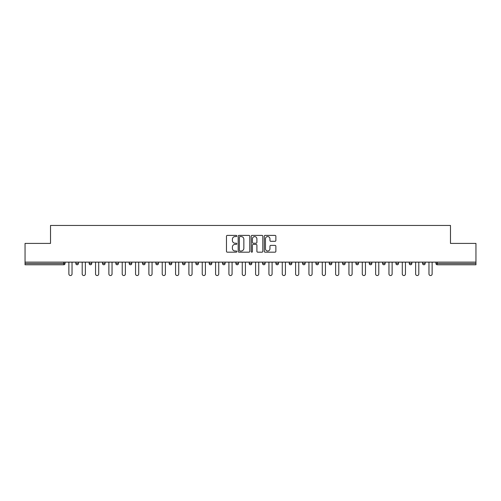 <?xml version="1.0" encoding="UTF-8"?>
<svg xmlns="http://www.w3.org/2000/svg" width="501" height="501" viewBox="0 0 501 501"><rect width="100%" height="100%" fill="white"/><g stroke="black" fill="none" stroke-linecap="round" stroke-linejoin="round"><path stroke-width="0.75" d="M236.823 235.984A0.589 0.589 0 0 0 236.234 235.395L227.316 235.395A0.839 0.839 0 0 0 226.477 236.234L226.477 251.339A0.839 0.839 0 0 0 227.316 252.178L236.234 252.178A0.589 0.589 0 0 0 236.823 251.596A0.589 0.589 0 0 0 236.234 251.007L235.082 251.007A2.687 2.687 0 0 1 232.395 248.321L232.395 247.062A2.687 2.687 0 0 1 235.082 244.375L236.234 244.375A0.589 0.589 0 0 0 236.823 243.787A0.589 0.589 0 0 0 236.234 243.204L235.082 243.204A2.687 2.687 0 0 1 232.395 240.518L232.395 239.259A2.687 2.687 0 0 1 235.082 236.572L236.234 236.572A0.589 0.589 0 0 0 236.823 235.984M275.024 241.313A0.839 0.839 0 0 0 275.863 240.474L275.863 236.234A0.839 0.839 0 0 0 275.024 235.395L265.123 235.395A0.839 0.839 0 0 0 264.284 236.234L264.284 251.339A0.839 0.839 0 0 0 265.123 252.178L275.024 252.178A0.839 0.839 0 0 0 275.863 251.339L275.863 246.223A0.839 0.839 0 0 0 275.024 245.384L270.79 245.384A0.839 0.839 0 0 0 269.951 246.223L269.951 248.759A2.242 2.242 0 0 1 267.703 251.007A2.242 2.242 0 0 1 265.461 248.759L265.461 238.814A2.242 2.242 0 0 1 267.703 236.572A2.242 2.242 0 0 1 269.951 238.814L269.951 240.474A0.839 0.839 0 0 0 270.79 241.313L275.024 241.313M25.05 262.129L25.05 243.405L50.526 243.405L50.526 225.45L450.474 225.45L450.474 243.405L475.95 243.405L475.95 262.129L25.05 262.129L25.05 263.495L63.777 263.495L63.777 262.129M249.767 236.234A0.839 0.839 0 0 0 248.928 235.395L239.027 235.395A0.839 0.839 0 0 0 238.188 236.234L238.188 251.339A0.839 0.839 0 0 0 239.027 252.178L248.928 252.178A0.839 0.839 0 0 0 249.767 251.339L249.767 236.234M252.072 235.395L261.973 235.395A0.839 0.839 0 0 1 262.812 236.234L262.812 251.339A0.839 0.839 0 0 1 261.973 252.178L257.739 252.178A0.839 0.839 0 0 1 256.9 251.339L256.9 245.214A0.839 0.839 0 0 0 256.061 244.375L253.249 244.375A0.839 0.839 0 0 0 252.41 245.214L252.41 251.596A0.589 0.589 0 0 1 251.821 252.178A0.589 0.589 0 0 1 251.233 251.596L251.233 236.234A0.839 0.839 0 0 1 252.072 235.395M63.777 264.779A1.284 1.284 0 0 0 65.061 263.495L63.777 263.495L63.777 264.779A1.284 1.284 0 0 0 65.061 263.495L65.061 262.129L65.061 263.495A1.284 1.284 0 0 1 63.777 264.779L25.05 264.779L25.05 263.495M475.95 262.129L475.95 264.779L437.223 264.779A1.284 1.284 0 0 1 435.939 263.495L435.939 262.129M75.833 263.495A1.284 1.284 0 0 0 77.116 264.779A1.284 1.284 0 0 0 78.4 263.495A1.284 1.284 0 0 1 77.116 264.779A1.284 1.284 0 0 0 78.4 263.495L78.4 262.129L78.4 263.495L75.833 263.495A1.284 1.284 0 0 0 77.116 264.779A1.284 1.284 0 0 1 75.833 263.495L75.833 262.129M89.172 262.129L89.172 263.495L89.172 262.129M91.733 262.129L91.733 263.495L91.733 262.129M102.511 263.495A1.284 1.284 0 0 0 103.788 264.779A1.284 1.284 0 0 0 105.072 263.495A1.284 1.284 0 0 1 103.788 264.779A1.284 1.284 0 0 0 105.072 263.495L105.072 262.129L105.072 263.495L102.511 263.495A1.284 1.284 0 0 0 103.788 264.779A1.284 1.284 0 0 1 102.511 263.495L102.511 262.129M115.844 262.129L115.844 263.495L115.844 262.129M118.411 262.129L118.411 263.495A1.284 1.284 0 0 1 117.128 264.779A1.284 1.284 0 0 1 115.844 263.495A1.284 1.284 0 0 0 117.128 264.779A1.284 1.284 0 0 0 118.411 263.495A1.284 1.284 0 0 1 117.128 264.779A1.284 1.284 0 0 1 115.844 263.495L118.411 263.495M129.183 263.495A1.284 1.284 0 0 0 130.467 264.779A1.284 1.284 0 0 0 131.75 263.495A1.284 1.284 0 0 1 130.467 264.779A1.284 1.284 0 0 0 131.75 263.495L131.75 262.129L131.75 263.495L129.183 263.495A1.284 1.284 0 0 0 130.467 264.779A1.284 1.284 0 0 1 129.183 263.495L129.183 262.129M145.083 262.129L145.083 263.495A1.284 1.284 0 0 1 143.8 264.779A1.284 1.284 0 0 1 142.522 263.495L142.522 262.129M157.139 264.779A1.284 1.284 0 0 0 158.422 263.495L158.422 262.129L158.422 263.495A1.284 1.284 0 0 1 157.139 264.779A1.284 1.284 0 0 1 155.855 263.495L155.855 262.129M171.762 262.129L171.762 263.495A1.284 1.284 0 0 1 170.478 264.779A1.284 1.284 0 0 1 169.194 263.495L169.194 262.129M185.094 262.129L185.094 263.495A1.284 1.284 0 0 1 183.817 264.779A1.284 1.284 0 0 1 182.533 263.495L182.533 262.129M195.866 262.129L195.866 263.495L195.866 262.129M198.434 262.129L198.434 263.495A1.284 1.284 0 0 1 197.15 264.779A1.284 1.284 0 0 1 195.866 263.495L198.434 263.495A1.284 1.284 0 0 1 197.15 264.779A1.284 1.284 0 0 0 198.434 263.495M211.773 262.129L211.773 263.495A1.284 1.284 0 0 1 210.489 264.779A1.284 1.284 0 0 1 209.205 263.495L209.205 262.129M222.544 262.129L222.544 263.495L222.544 262.129M225.106 262.129L225.106 263.495A1.284 1.284 0 0 1 223.828 264.779A1.284 1.284 0 0 1 222.544 263.495L225.106 263.495A1.284 1.284 0 0 1 223.828 264.779M238.445 262.129L238.445 263.495L235.883 263.495A1.284 1.284 0 0 0 237.161 264.779A1.284 1.284 0 0 1 235.883 263.495L235.883 262.129M250.5 264.779A1.284 1.284 0 0 0 251.784 263.495L251.784 262.129L251.784 263.495A1.284 1.284 0 0 1 250.5 264.779A1.284 1.284 0 0 1 249.216 263.495L249.216 262.129M265.117 262.129L265.117 263.495A1.284 1.284 0 0 1 263.839 264.779A1.284 1.284 0 0 1 262.555 263.495L262.555 262.129M275.894 262.129L275.894 263.495L275.894 262.129M278.456 262.129L278.456 263.495A1.284 1.284 0 0 1 277.172 264.779A1.284 1.284 0 0 1 275.894 263.495L278.456 263.495A1.284 1.284 0 0 1 277.172 264.779M290.511 264.779A1.284 1.284 0 0 0 291.795 263.495L291.795 262.129L291.795 263.495A1.284 1.284 0 0 1 290.511 264.779A1.284 1.284 0 0 1 289.227 263.495L289.227 262.129M302.566 263.495L305.134 263.495A1.284 1.284 0 0 1 303.85 264.779A1.284 1.284 0 0 0 305.134 263.495L305.134 262.129L305.134 263.495A1.284 1.284 0 0 1 303.85 264.779A1.284 1.284 0 0 1 302.566 263.495L302.566 262.129M318.467 262.129L318.467 263.495A1.284 1.284 0 0 1 317.183 264.779A1.284 1.284 0 0 1 315.906 263.495L315.906 262.129M329.238 262.129L329.238 263.495L329.238 262.129M331.806 262.129L331.806 263.495A1.284 1.284 0 0 1 330.522 264.779A1.284 1.284 0 0 1 329.238 263.495L331.806 263.495A1.284 1.284 0 0 1 330.522 264.779M342.578 262.129L342.578 263.495L342.578 262.129M345.145 262.129L345.145 263.495A1.284 1.284 0 0 1 343.861 264.779A1.284 1.284 0 0 1 342.578 263.495L345.145 263.495A1.284 1.284 0 0 1 343.861 264.779M355.917 262.129L355.917 263.495L355.917 262.129M358.478 262.129L358.478 263.495L358.478 262.129M369.25 262.129L369.25 263.495L369.25 262.129M371.817 262.129L371.817 263.495A1.284 1.284 0 0 1 370.533 264.779A1.284 1.284 0 0 1 369.25 263.495A1.284 1.284 0 0 0 370.533 264.779A1.284 1.284 0 0 0 371.817 263.495A1.284 1.284 0 0 1 370.533 264.779A1.284 1.284 0 0 1 369.25 263.495L371.817 263.495M385.156 262.129L385.156 263.495A1.284 1.284 0 0 1 383.872 264.779A1.284 1.284 0 0 1 382.589 263.495L382.589 262.129M398.489 262.129L398.489 263.495L395.928 263.495A1.284 1.284 0 0 0 397.212 264.779A1.284 1.284 0 0 1 395.928 263.495L395.928 262.129M411.828 262.129L411.828 263.495A1.284 1.284 0 0 1 410.544 264.779A1.284 1.284 0 0 1 409.267 263.495L409.267 262.129M422.6 262.129L422.6 263.495L422.6 262.129M425.167 262.129L425.167 263.495L425.167 262.129M90.456 264.779A1.284 1.284 0 0 1 89.172 263.495A1.284 1.284 0 0 0 90.456 264.779A1.284 1.284 0 0 0 91.733 263.495A1.284 1.284 0 0 1 90.456 264.779A1.284 1.284 0 0 1 89.172 263.495L91.733 263.495M237.161 264.779A1.284 1.284 0 0 0 238.445 263.495A1.284 1.284 0 0 1 237.161 264.779A1.284 1.284 0 0 1 235.883 263.495M357.2 264.779A1.284 1.284 0 0 1 355.917 263.495A1.284 1.284 0 0 0 357.2 264.779A1.284 1.284 0 0 0 358.478 263.495A1.284 1.284 0 0 1 357.2 264.779A1.284 1.284 0 0 1 355.917 263.495L358.478 263.495M397.212 264.779A1.284 1.284 0 0 0 398.489 263.495A1.284 1.284 0 0 1 397.212 264.779A1.284 1.284 0 0 1 395.928 263.495M423.884 264.779A1.284 1.284 0 0 1 422.6 263.495A1.284 1.284 0 0 0 423.884 264.779A1.284 1.284 0 0 0 425.167 263.495A1.284 1.284 0 0 1 423.884 264.779A1.284 1.284 0 0 1 422.6 263.495L425.167 263.495M239.948 236.572A0.589 0.589 0 0 0 239.359 237.161L239.359 250.419A0.589 0.589 0 0 0 239.948 251.007L241.163 251.007A2.687 2.687 0 0 0 243.849 248.321L243.849 239.259A2.687 2.687 0 0 0 241.163 236.572L239.948 236.572M256.9 238.858A2.242 2.242 0 0 0 254.652 236.616A2.242 2.242 0 0 0 252.41 238.858L252.41 242.365A0.839 0.839 0 0 0 253.249 243.204L256.061 243.204A0.839 0.839 0 0 0 256.9 242.365L256.9 238.858M68.869 262.129L68.869 273.966A1.584 1.584 0 0 0 70.447 275.55A1.584 1.584 0 0 0 72.031 273.966L72.031 262.129M82.202 262.129L82.202 273.966A1.584 1.584 0 0 0 83.786 275.55A1.584 1.584 0 0 0 85.364 273.966L85.364 262.129M95.541 262.129L95.541 273.966A1.584 1.584 0 0 0 97.125 275.55A1.584 1.584 0 0 0 98.703 273.966L98.703 262.129M108.88 262.129L108.88 273.966A1.584 1.584 0 0 0 110.458 275.55A1.584 1.584 0 0 0 112.042 273.966L112.042 262.129M122.213 262.129L122.213 273.966A1.584 1.584 0 0 0 123.797 275.55A1.584 1.584 0 0 0 125.375 273.966L125.375 262.129M135.552 262.129L135.552 273.966A1.584 1.584 0 0 0 137.136 275.55A1.584 1.584 0 0 0 138.714 273.966L138.714 262.129M148.891 262.129L148.891 273.966A1.584 1.584 0 0 0 150.469 275.55A1.584 1.584 0 0 0 152.054 273.966L152.054 262.129M162.224 262.129L162.224 273.966A1.584 1.584 0 0 0 163.808 275.55A1.584 1.584 0 0 0 165.393 273.966L165.393 262.129M175.563 262.129L175.563 273.966A1.584 1.584 0 0 0 177.147 275.55A1.584 1.584 0 0 0 178.725 273.966L178.725 262.129M188.902 262.129L188.902 273.966A1.584 1.584 0 0 0 190.48 275.55A1.584 1.584 0 0 0 192.065 273.966L192.065 262.129M202.241 262.129L202.241 273.966A1.584 1.584 0 0 0 203.819 275.55A1.584 1.584 0 0 0 205.404 273.966L205.404 262.129M215.574 262.129L215.574 273.966A1.584 1.584 0 0 0 217.158 275.55A1.584 1.584 0 0 0 218.737 273.966L218.737 262.129M228.913 262.129L228.913 273.966A1.584 1.584 0 0 0 230.491 275.55A1.584 1.584 0 0 0 232.076 273.966L232.076 262.129M242.252 262.129L242.252 273.966A1.584 1.584 0 0 0 243.83 275.55A1.584 1.584 0 0 0 245.415 273.966L245.415 262.129M255.585 262.129L255.585 273.966A1.584 1.584 0 0 0 257.17 275.55A1.584 1.584 0 0 0 258.748 273.966L258.748 262.129M268.924 262.129L268.924 273.966A1.584 1.584 0 0 0 270.509 275.55A1.584 1.584 0 0 0 272.087 273.966L272.087 262.129M282.263 262.129L282.263 273.966A1.584 1.584 0 0 0 283.842 275.55A1.584 1.584 0 0 0 285.426 273.966L285.426 262.129M295.596 262.129L295.596 273.966A1.584 1.584 0 0 0 297.181 275.55A1.584 1.584 0 0 0 298.759 273.966L298.759 262.129M308.935 262.129L308.935 273.966A1.584 1.584 0 0 0 310.52 275.55A1.584 1.584 0 0 0 312.098 273.966L312.098 262.129M322.275 262.129L322.275 273.966A1.584 1.584 0 0 0 323.853 275.55A1.584 1.584 0 0 0 325.437 273.966L325.437 262.129M335.607 262.129L335.607 273.966A1.584 1.584 0 0 0 337.192 275.55A1.584 1.584 0 0 0 338.776 273.966L338.776 262.129M348.947 262.129L348.947 273.966A1.584 1.584 0 0 0 350.531 275.55A1.584 1.584 0 0 0 352.109 273.966L352.109 262.129M362.286 262.129L362.286 273.966A1.584 1.584 0 0 0 363.864 275.55A1.584 1.584 0 0 0 365.448 273.966L365.448 262.129M375.625 262.129L375.625 273.966A1.584 1.584 0 0 0 377.203 275.55A1.584 1.584 0 0 0 378.787 273.966L378.787 262.129M388.958 262.129L388.958 273.966A1.584 1.584 0 0 0 390.542 275.55A1.584 1.584 0 0 0 392.12 273.966L392.12 262.129M402.297 262.129L402.297 273.966A1.584 1.584 0 0 0 403.875 275.55A1.584 1.584 0 0 0 405.459 273.966L405.459 262.129M415.636 262.129L415.636 273.966A1.584 1.584 0 0 0 417.214 275.55A1.584 1.584 0 0 0 418.798 273.966L418.798 262.129M428.969 262.129L428.969 273.966A1.584 1.584 0 0 0 430.553 275.55A1.584 1.584 0 0 0 432.131 273.966L432.131 262.129M437.223 262.129L437.223 263.495L475.95 263.495M435.939 263.495L437.223 263.495L437.223 264.779M143.8 264.779A1.284 1.284 0 0 0 145.083 263.495L142.522 263.495M158.422 263.495L155.855 263.495M170.478 264.779A1.284 1.284 0 0 0 171.762 263.495L169.194 263.495M183.817 264.779A1.284 1.284 0 0 0 185.094 263.495L182.533 263.495M210.489 264.779A1.284 1.284 0 0 0 211.773 263.495L209.205 263.495M251.784 263.495L249.216 263.495M263.839 264.779A1.284 1.284 0 0 0 265.117 263.495L262.555 263.495M291.795 263.495L289.227 263.495M317.183 264.779A1.284 1.284 0 0 0 318.467 263.495L315.906 263.495M383.872 264.779A1.284 1.284 0 0 0 385.156 263.495L382.589 263.495M410.544 264.779A1.284 1.284 0 0 0 411.828 263.495L409.267 263.495"/></g></svg>
